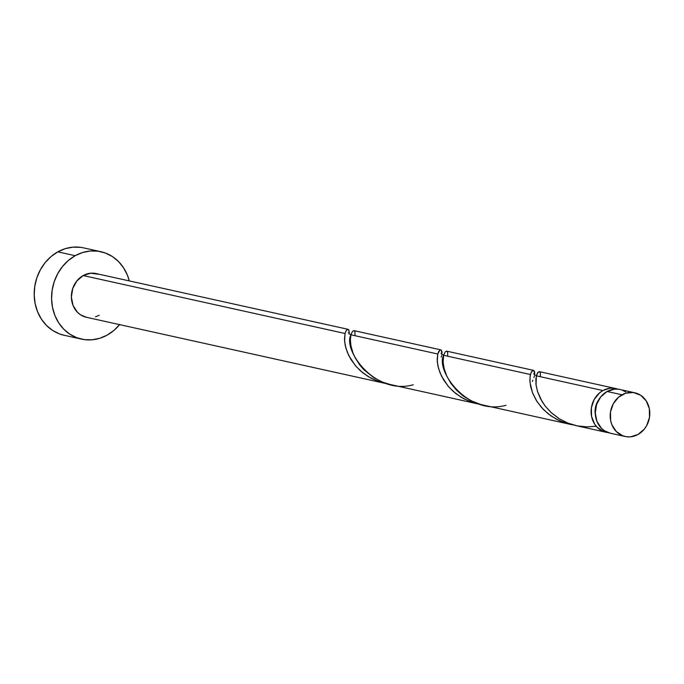 <?xml version="1.0" encoding="UTF-8"?>
<svg xmlns="http://www.w3.org/2000/svg" width="684" height="684" viewBox="0 0 684 684"><rect width="100%" height="100%" fill="white"/><g stroke="black" fill="none" stroke-linecap="round" stroke-linejoin="round"><path stroke-width="1.03" d="M634.837 392.787L619.909 389.478A22.384 19.674 102.5 0 0 607.093 391.479L622.012 394.779A22.384 19.674 -77.5 0 1 634.837 392.787A22.384 19.674 -77.5 0 1 649.732 411.563A22.384 19.674 -77.5 0 1 637.984 434.494L644.311 429.133L646.705 425.551L649.501 417.3L649.338 408.63L646.218 400.884L640.634 395.232L633.435 392.531L625.706 393.197L618.635 397.13L613.291 403.722L610.487 411.982L610.658 420.643L611.872 424.713L616.31 431.544L622.825 435.802L626.561 436.743L630.434 436.837L637.984 434.494A22.384 19.674 -77.5 0 1 625.159 436.495A22.384 19.674 -77.5 0 1 610.265 417.719A22.384 19.674 -77.5 0 1 622.012 394.779L607.093 391.479L600.757 396.848L596.61 404.415L595.268 413.042L596.944 421.404L601.381 428.235L604.434 430.74L610.316 433.211M100.856 251.695L83.474 247.847A44.768 39.347 102.5 0 0 57.841 251.849L75.223 255.696A44.768 39.347 -77.5 0 1 100.856 251.695A44.768 39.347 -77.5 0 1 129.293 280.91L127.438 275.267L123.624 267.906L118.571 261.596L112.458 256.594L105.533 253.08L98.051 251.199L90.305 251.011L82.602 252.524L75.223 255.696L57.841 251.849A44.768 39.347 102.5 0 0 34.328 297.72A44.768 39.347 102.5 0 0 64.134 335.271L81.516 339.119A44.768 39.347 -77.5 0 1 51.71 301.558A44.768 39.347 -77.5 0 1 75.223 255.696L68.451 260.39L62.56 266.427L57.772 273.574L54.258 281.569L52.172 290.093L51.582 298.822L52.514 307.415L54.934 315.555L58.739 322.908L63.8 329.218L69.913 334.219L76.839 337.734L84.32 339.623L92.058 339.803L99.77 338.289L107.149 335.117A44.768 39.347 -77.5 0 1 81.516 339.119M119.615 324.626A44.768 39.347 -77.5 0 1 107.149 335.117L113.912 330.432L119.811 324.387M353.765 330.62L352.397 331.518L350.952 334.801L437.743 354.004L439.983 349.994L441.308 350.131L441.873 351.251M349.319 332.834L348.66 329.671L347.395 329.432L345.976 330.988L345.044 333.493L346.121 330.748L347.404 329.423L348.857 329.936L349.319 332.834M347.404 329.423L348.199 329.363M348.096 329.329L96.025 273.549A22.384 19.674 102.5 0 0 83.2 275.549L345.044 333.493L83.2 275.549A22.384 19.674 102.5 0 0 71.444 298.489A22.384 19.674 102.5 0 0 86.346 317.265L384.776 383.296L377.388 381.099L368.3 376.662L360.391 370.762L355.252 365.444L348.78 355.56L345.873 348.079L344.582 341.29L345.044 333.493L344.471 339.161L345.181 345.266L347.284 352.192L350.935 359.459L356.202 366.538L362.973 372.951L371.061 378.243L380.15 382.057L387.751 383.869L384.776 383.296M441.667 355.62L441.257 357.082M442.009 352.089L441.89 354.474L441.36 350.182L440.094 349.943L438.675 351.499L437.743 354.004L350.952 334.801L350.379 339.538L350.909 345.668L352.893 352.73L355.116 357.706L359.878 365.153L363.991 369.864L374.208 377.97L382.843 382.236L390.299 384.519L477.475 403.817L470.088 401.619L460.999 397.173L453.09 391.282L447.952 385.956L441.479 376.072L438.572 368.591L437.281 361.802L437.743 354.004L437.17 359.673L437.88 365.778L439.983 372.703L443.634 379.971L448.901 387.058L455.672 393.462L463.761 398.755L472.849 402.577L482.998 405.031L570.174 424.328L559.64 420.831L550.902 415.863L543.464 409.571L537.034 401.585L532.511 392.796L529.98 382.313L530.109 376.132L531.229 372.293L533.169 370.343L534.572 371.763M440.47 349.832L440.906 349.875M602.92 390.555A22.384 19.674 -77.5 0 1 615.737 388.555A22.384 19.674 -77.5 0 1 617.789 389.145L612.864 388.17L609.47 388.324L602.92 390.555L536.35 375.824L602.92 390.555A22.384 19.674 -77.5 0 0 591.164 413.487A22.384 19.674 -77.5 0 0 606.067 432.271A22.384 19.674 -77.5 0 0 608.179 432.604L603.724 431.578L597.209 427.32L594.678 424.166L591.566 416.419L591.395 407.758L594.191 399.499L599.535 392.898L602.92 390.555M539.12 371.651L537.273 373.353L535.863 378.816L535.991 384.528L537.462 391.333L541.908 401.234L545.276 406.176L550.911 412.375L559.606 418.993L568.242 423.259L575.697 425.551L606.067 432.271M446.421 351.131L445.122 352.003L443.651 355.312L530.442 374.516L443.651 355.312L443.112 361.964L444.104 368.454L446.609 375.721L450.807 383.211L456.69 390.376L463.23 396.019L470.831 400.662L480.476 404.389L477.475 403.817M532.887 380.278L532.332 381.424M534.366 376.132L533.956 377.594M534.708 372.609L534.589 374.986L534.059 370.702L532.793 370.454L531.374 372.011L530.254 375.319L529.869 380.184L530.579 386.289L532.682 393.214L536.333 400.482L541.6 407.57L548.371 413.974L556.46 419.266L565.548 423.088L573.149 424.901L570.174 424.328M533.169 370.343L533.606 370.395M595.379 414.957A17.904 15.741 102.5 0 1 598.748 399.738L596.132 404.877L595.294 408.288L595.431 415.214M99.171 315.264L95.478 316.846M86.432 317.282L80.55 314.811L77.489 312.314L73.06 305.483L71.384 297.113L72.726 288.486L76.873 280.919L83.2 275.549L90.75 273.207L98.359 274.241M80.669 247.352L72.931 247.163L65.219 248.677L57.841 251.849L51.069 256.543L45.178 262.579L40.39 269.735L36.876 277.721L34.79 286.245L34.2 294.975L35.132 303.568L37.552 311.707L41.365 319.069L46.418 325.37L52.531 330.372L59.457 333.886L64.296 335.314M625.706 391.932L622.243 390.171M618.507 389.23L614.634 389.136L607.093 391.479A22.384 19.674 102.5 0 0 595.337 414.41A22.384 19.674 102.5 0 0 610.239 433.194L625.159 436.495M596.226 426.243L587.034 426.91L577.202 425.867L567.703 423.054L558.973 418.608L551.381 412.811L545.199 406.074L540.582 398.858L537.564 391.667L536.051 385.015L536.35 375.824L537.846 372.472L539.257 371.643L540.326 372.6L540.428 376.73M505.963 405.279C467.634 416.086 435.221 370.506 443.651 355.312L445.147 351.961L446.558 351.131L447.627 352.089L447.729 356.219M413.264 384.767C374.935 395.574 342.522 349.986 350.952 334.801L352.448 331.449L353.859 330.62L354.928 331.578L355.03 335.699M354.013 330.637L440.795 349.849M615.737 388.555L539.411 371.668M446.712 351.157L533.494 370.36M536.461 375.405L534.922 375.183L533.725 373.874M443.762 354.893L442.146 354.637L441.026 353.363M351.063 334.382L349.464 334.134L348.327 332.851"/></g></svg>
